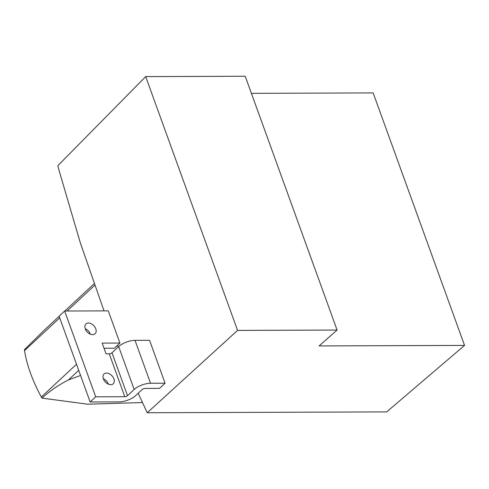 <?xml version="1.0" encoding="UTF-8"?>
<svg xmlns="http://www.w3.org/2000/svg" width="489" height="489" viewBox="0 0 489 489"><rect width="100%" height="100%" fill="white"/><g stroke="black" fill="none" stroke-linecap="round" stroke-linejoin="round"><path stroke-width="0.73" d="M59.585 172.262L80.318 242.813L104.01 310.888M117.501 345.301L118.197 347.007M138.185 393.248L147.238 412.753L237.568 330.405L145.691 76.602L57.818 165.728L59.554 172.262M145.691 76.602L245.215 76.247L337.092 330.051L237.568 330.405M337.092 330.051L319.085 345.931L464.55 345.411L373.15 92.91L251.401 93.344M464.55 345.411L386.689 411.897L147.238 412.753M119.927 343.046L102.152 343.107L106.034 353.834L109.267 353.822A2.066 0.807 -19.9 0 0 111.993 352.783L118.656 346.585A12.384 4.835 -19.9 0 1 135.013 340.35L149.555 340.301L165.08 383.199L159.53 388.364L144.988 388.413A2.066 0.807 -19.9 0 0 142.262 389.452L135.6 395.65A12.384 4.835 -19.9 0 1 119.243 401.885L90.165 401.989L59.108 316.194L64.658 311.028L108.283 310.876L119.927 343.046L114.377 348.211L104.016 348.247M165.08 383.199L150.539 383.248A12.384 4.835 -19.9 0 0 134.182 389.482L127.525 395.68A2.066 0.807 -19.9 0 1 124.799 396.72L95.716 396.824L90.165 401.989M95.716 396.824L64.658 311.028M88.411 323.027A6.712 4.554 -132.9 0 1 94.982 327.208A6.712 4.554 -132.9 0 1 95.086 333.742A6.712 4.554 -132.9 0 1 92.617 334.641A6.712 4.554 -132.9 0 1 86.052 330.454A6.712 4.554 -132.9 0 1 85.948 323.92A6.712 4.554 -132.9 0 1 88.411 323.027M106.529 373.07A6.712 4.554 -132.9 0 1 113.1 377.257A6.712 4.554 -132.9 0 1 113.203 383.792A6.712 4.554 -132.9 0 1 110.734 384.69A6.712 4.554 -132.9 0 1 104.169 380.503A6.712 4.554 -132.9 0 1 104.059 373.969A6.712 4.554 -132.9 0 1 106.529 373.07M90.269 334.134A6.712 4.554 47.1 0 0 85.208 328.7M108.387 384.183A6.712 4.554 47.1 0 0 103.326 378.743M59.145 316.31L44.255 330.161L24.45 349.672L24.517 350.619C26.907 365.259 32.506 380.723 41.314 397.019L41.987 398.113L87.574 404.201L142.464 402.539M80.563 375.473L68.423 379.922C58.173 385.222 49.358 391.286 41.987 398.113M127.525 395.68L111.993 352.783M124.799 396.72L109.267 353.822M134.182 389.482L118.656 346.585M150.539 383.248L135.013 340.35M94.67 285.35L67.079 311.022M59.713 317.874L24.517 350.619M78.711 370.35L68.423 379.922M76.51 364.274L41.314 397.019M94.114 283.779L64.823 311.028"/></g></svg>
